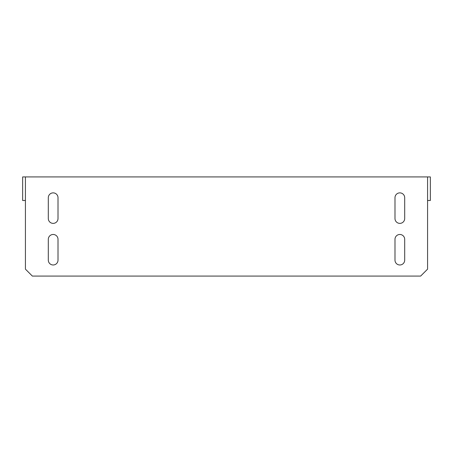 <?xml version="1.0" encoding="UTF-8"?>
<svg xmlns="http://www.w3.org/2000/svg" width="453" height="453" viewBox="0 0 453 453"><rect width="100%" height="100%" fill="white"/><g stroke="black" fill="none" stroke-linecap="round" stroke-linejoin="round"><path stroke-width="0.68" d="M25.425 176.925L427.575 176.925L427.575 269.144L420.644 276.075L32.356 276.075L25.425 269.144L25.425 176.925L22.65 176.925L22.65 200.498L25.425 200.498L25.425 179.699M394.988 260.13A4.853 4.853 0 0 0 399.84 264.982A4.853 4.853 0 0 0 404.693 260.13L404.693 239.326A4.853 4.853 0 0 0 399.84 234.473A4.853 4.853 0 0 0 394.988 239.326L394.988 260.13M48.307 260.13A4.853 4.853 0 0 0 53.16 264.982A4.853 4.853 0 0 0 58.012 260.13L58.012 239.326A4.853 4.853 0 0 0 53.16 234.473A4.853 4.853 0 0 0 48.307 239.326L48.307 260.13M394.988 218.527A4.853 4.853 0 0 0 399.84 223.38A4.853 4.853 0 0 0 404.693 218.527L404.693 197.723A4.853 4.853 0 0 0 399.84 192.87A4.853 4.853 0 0 0 394.988 197.723L394.988 218.527M48.307 218.527A4.853 4.853 0 0 0 53.16 223.38A4.853 4.853 0 0 0 58.012 218.527L58.012 197.723A4.853 4.853 0 0 0 53.16 192.87A4.853 4.853 0 0 0 48.307 197.723L48.307 218.527M427.575 179.699L427.575 200.498L430.35 200.498L430.35 176.925L427.575 176.925"/></g></svg>
